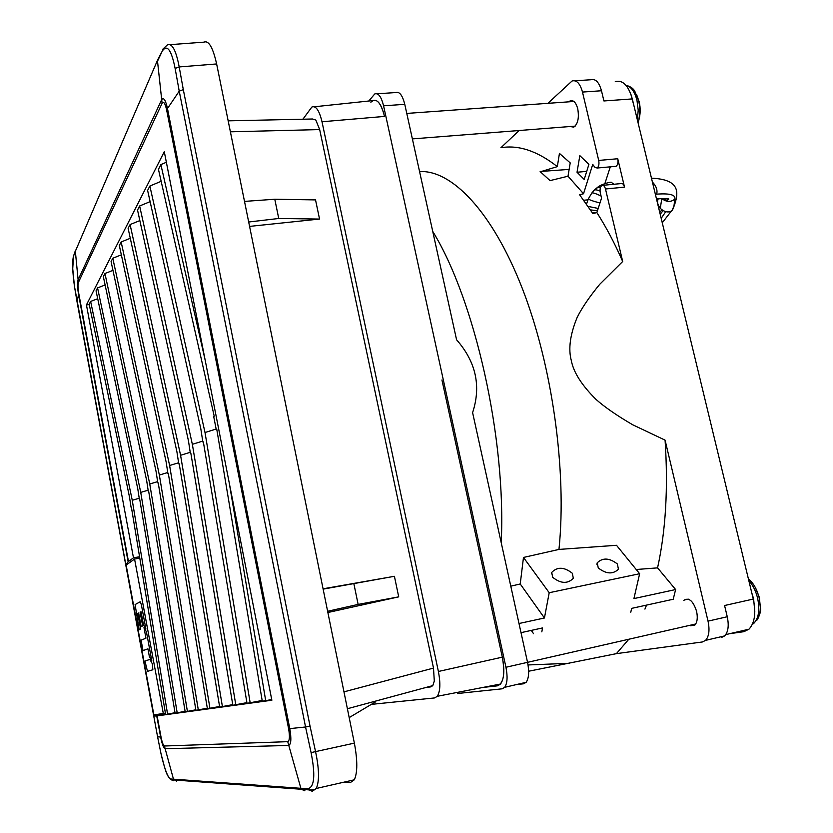 <?xml version="1.0" encoding="UTF-8"?>
<svg xmlns="http://www.w3.org/2000/svg" width="833" height="833" viewBox="0 0 833 833"><rect width="100%" height="100%" fill="white"/><g stroke="black" fill="none" stroke-linecap="round" stroke-linejoin="round"><path stroke-width="1.25" d="M139.798 558.11L134.571 559.047L126.137 565.066L153.886 714.922L165.382 713.142M134.571 559.047L163.33 713.6M672.231 210.062L673.272 207.969L672.231 210.062M667.358 199.951L667.389 198.618L667.358 199.951M152.856 669.774L147.472 671.367L144.963 661.058L149.898 659.413L152.366 663.839L152.856 669.774M146.421 631.83L151.845 661.038L149.378 656.633L147.92 648.792L143.026 650.615L141.089 640.181L145.952 638.182L143.984 627.603L146.421 631.83M141.36 604.643L145.9 629.04L143.474 624.833L141.048 611.766L140.121 612.234L142.651 625.916L141.162 626.603L138.642 612.994L137.726 613.452L140.631 629.113L139.163 629.769L135.092 604.581L140.215 601.77L141.36 604.643M89.266 304.597L86.445 304.909L164.288 151.689L271.86 700.23L157.104 715.88L154.761 716.047L154.542 714.839M126.72 564.649L126.554 563.795L128.136 561.744L133.478 557.829L86.445 304.909M126.554 563.795L128.376 563.462M160.321 714.016L160.467 714.787L154.761 716.047M138.497 558.349L139.694 557.506M139.569 556.746L133.478 557.829M165.538 714.089L160.467 714.787M271.735 699.564L262.291 701.24L216.778 429.307L216.288 429.755L216.84 429.672M175.013 712.704L165.611 714.506L131.395 507.235M185.093 711.299L175.097 713.204L139.788 499.613M195.838 709.789L185.186 711.819L148.711 491.512M207.313 708.185L195.932 710.341L158.218 482.88M219.579 706.457L207.407 708.768L168.36 473.665M232.751 704.614L219.683 707.082L179.22 463.814M246.901 702.625L232.855 705.28L190.851 453.256M262.166 700.48L247.026 703.344L203.356 441.906M250.192 702.906L205.012 432.514L216.163 429.037M205.012 432.514L149.867 186.03L147.608 190.424L200.847 428.953L202.846 441.979M161.154 181.302L149.867 186.03M205.21 360.356L160.873 164.59L158.447 169.318L214.216 416.208L213.727 416.677L216.288 429.755M265.717 700.772L229.221 482.786M166.361 162.258L160.873 164.59M150.117 201.648L139.632 205.97L137.528 210.062L188.445 440.772L190.372 453.329M139.85 220.599L130.083 224.566L128.126 228.388L176.908 451.767L178.772 463.887M130.281 238.29L121.16 241.945L119.327 245.516L166.152 462.023L167.954 473.738M121.347 254.846L112.799 258.23L111.081 261.583L156.094 471.613L157.833 482.942M112.965 270.381L104.958 273.505L103.344 276.66L146.66 480.599L148.347 491.574M105.104 284.98L97.576 287.885L96.055 290.852L137.809 489.033L139.444 499.675M97.711 298.724L90.63 301.421L89.193 304.222L129.479 496.968L131.073 507.297M235.801 704.874L192.35 444.312L202.7 441.105M192.35 444.312L139.632 205.97M222.432 706.707L180.584 455.276L190.205 452.329M180.584 455.276L130.083 224.566M209.968 708.414L169.609 465.501L178.585 462.773M169.609 465.501L121.16 241.945M198.327 710.018L159.353 475.049L167.745 472.519M159.353 475.049L112.799 258.23M187.425 711.507L149.753 483.994L157.614 481.641M149.753 483.994L104.958 273.505M177.2 712.913L140.735 492.386L148.118 490.2M140.735 492.386L97.576 287.885M167.589 714.225L132.26 500.279L139.205 498.238M132.26 500.279L90.63 301.421M128.459 561.442L78.739 293.351L77.084 302.067L74.439 286.177C72.513 272.099 72.169 262.197 73.398 256.449L75.355 251.274L78.375 282.522L162.091 103.292C163.591 101.032 165.101 103.209 166.6 109.821L288.603 728.74C289.926 736.518 289.634 740.829 287.729 741.672L164.413 746.004C163.268 745.493 162.143 742.505 161.029 737.038L157.104 715.88M74.46 286.292L157.593 736.83L161.071 753.99L157.593 736.83L161.029 737.038M171.91 779.646L173.326 780.76L170.536 779.376C166.517 774.94 165.913 772.639 161.071 753.99C164.518 768.776 167.62 777.095 170.38 778.959L300.88 788.31L287.729 741.672M288.603 728.74L305.555 726.99L311.084 752.595C315.447 774.752 314.478 786.779 308.189 788.684L300.88 788.31L301.296 789.257L308.751 789.882L312.281 791.267L316.269 788.476L354.306 779.803C357.586 772.691 357.607 760.467 354.369 743.13L216.632 63.954C212.915 47.46 208.698 40.203 203.981 42.15L170.234 44.649M162.091 103.292L157.51 61.173L162.279 51.084C167.1 44.003 171.379 49.772 175.117 68.41L179.23 91.161L166.6 109.821M343.685 782.229L350.339 782.572L354.306 779.803M354.369 743.13L315.551 751.616C319.216 769.015 319.456 781.302 316.269 788.466C314.936 789.726 312.437 790.194 308.751 789.882L308.189 788.684M162.581 49.407L167.402 44.867C172.077 42.92 176.013 50.282 179.199 66.942L216.632 63.954M302.9 119.213L311.865 107.03C315.874 105.458 319.247 110.373 322.007 121.764L438.397 671.481C440.636 683.268 440.272 691.536 437.283 696.294L434.68 697.919L371.341 704.374M228.169 120.847L312.573 119.004L315.832 120.067L319.674 129.584L433.504 668.087L434.305 681.061L432.796 685.611L430.9 686.871L425.861 687.485M497.395 685.84L482.921 687.444L497.395 685.84C503.601 683.476 505.246 673.918 502.32 657.154C504.777 669.857 504.184 678.812 500.529 684.028L497.395 685.84M441.938 379.973L502.32 657.154L441.938 379.973M314.385 106.77L372.674 100.606C377.495 98.846 381.441 104.115 384.534 116.412C380.712 102.053 376.162 97.326 370.862 102.24M349.194 717.598L375.496 701.896M327.629 611.276L358.138 604.414L398.715 596.855L327.879 612.515M323.142 589.129L394.415 576.301L398.715 596.855M358.138 604.414L353.879 583.766M323.079 588.806L394.415 576.301M319.549 219.058L278.743 218.475L274.786 199.243L315.53 199.899L319.549 219.058L249.577 226.389M278.743 218.475L248.692 222.005M274.786 199.243L244.506 201.399M516.356 684.591L523.572 683.799L526.144 682.31C528.903 678.333 529.371 671.669 527.539 662.329L472.603 412.637C481.307 386.137 475.966 361.855 456.578 339.77L404.776 104.333C402.495 95.295 399.496 91.37 395.79 92.557L377.068 93.785M368.78 101.022L374.767 93.942C378.369 92.755 381.306 96.711 383.576 105.801L505.943 667.264C507.776 676.656 507.359 683.352 504.683 687.319L502.184 688.808L457.525 693.514M541.814 631.851L542.554 627.926L521.01 632.663M501.216 542.7C506.308 438.897 474.872 299.776 432.733 231.407M519.001 623.511L544.438 617.992L520.229 583.975L510.785 586.182M520.229 583.975L523.478 557.454L549.207 592.721L639.64 573.729L616.493 545.292L558.964 549.426L523.478 557.454M419.572 171.577C451.58 169.765 492.199 211.197 522.281 288.385C552.3 365.427 567.044 471.103 558.964 549.426M533.536 633.674L531.267 630.404M630.768 612.234L631.664 608.371L673.21 599.25L675.625 589.545L657.57 567.867C665.775 530.569 668.274 487.992 665.078 440.136L708.029 621.137C709.862 629.987 709.039 636.391 705.561 640.369L702.427 641.951L616.399 653.645L628.207 639.942M644.929 609.11L646.523 605.112M690.12 625.802L694.784 625.156C697.294 622.324 697.887 617.732 696.586 611.36C693.316 601.259 689.245 597.469 684.351 599.989L683.841 600.531M721.493 637.484L724.689 635.891C728.24 631.924 729.094 625.541 727.261 616.753L724.575 605.518L753.282 599.062L632.299 98.919C628.436 85.466 622.761 79.687 615.275 81.592M614.962 166.413L616.035 166.308C617.805 164.986 618.367 162.456 617.742 158.739L624.531 187.133C623.698 184.27 622.49 183.083 620.918 183.593L603.019 185.311M547.875 103.334L572.073 80.988C576.623 79.791 580.091 83.487 582.486 92.067L598.708 160.436C599.344 164.174 598.792 166.704 597.063 168.037L594.7 167.1L592.732 164.393L583.527 193.766L568.012 176.211L550.072 180.605L540.346 171.785L557.329 166.621C537.379 151.002 518.584 144.703 500.914 147.733L519.126 130.521M582.486 92.067L601.478 90.755L603.915 100.96L632.299 98.919M601.478 90.755C599.073 82.217 595.553 78.552 590.93 79.749L574.947 80.791M604.852 183.666L610.297 166.839M597.709 187.206C599.895 185.488 603.561 183.926 608.704 182.531L611.162 182.198L613.859 184.27M600.322 192.902C599.687 189.247 600.218 186.748 601.926 185.415C603.467 184.916 604.654 186.103 605.487 188.987L622.688 261.489C614.681 243.226 606.07 226.92 596.855 212.582L601.551 198.108L600.322 192.902M665.078 440.136L632.663 424.757C616.816 415.49 604.612 407.056 596.053 399.444C581.757 385.242 573.51 372.289 571.323 360.585C568.168 349.017 570.084 334.699 577.071 317.633C581.642 308.262 589.17 297.173 599.666 284.365L622.688 261.489M583.527 193.766L579.591 194.735L592.877 213.581L596.855 212.582M657.57 567.867L636.204 569.512M675.625 589.545L633.913 598.594L639.64 573.729M617.388 563.983C609.454 557.86 602.728 557.475 597.219 562.827L598.261 567.919C606.07 574.062 612.796 574.52 618.43 569.262L617.388 563.983M572.323 573.26C564.17 566.888 557.298 566.607 551.717 572.438L552.695 577.3C560.724 583.694 567.596 584.027 573.323 578.321L572.323 573.26M549.207 592.721L544.438 617.992M729.781 633.674L743.879 631.685L748.971 629.196C754.74 622.938 756.177 612.901 753.282 599.062M616.399 653.645L528.653 671.231M674.72 204.502L671.898 210.676C668.482 212.915 664.619 212.155 660.298 208.396C657.591 204.866 656.883 201.669 658.195 198.837M557.329 166.621L559.443 153.397L570.209 162.883L568.012 176.211M570.043 126.512L573.75 127.147C577.915 124.034 579.247 117.911 577.748 108.779C576.02 102.574 573.52 99.918 570.251 100.803L568.783 101.834M577.03 172.254L584.204 179.459L588.9 164.351L579.83 155.625L577.03 172.254L586.724 171.359M583.756 200.253L587.973 199.826M540.148 171.494L569.137 169.401M751.866 593.2L753.615 598.865L754.792 611.703M748.815 580.601C752.834 585.047 755.75 590.836 757.561 597.979C759.998 609.61 758.759 618.055 753.865 623.313L752.293 624.458M748.398 578.862C753.365 582.944 756.947 589.191 759.134 597.594L760.331 607.163L759.352 597.448L755.489 587.827M756.999 620.064C759.196 616.951 760.31 612.651 760.331 607.163C761.497 611.412 759.332 616.795 753.865 623.313L752.678 623.594M630.852 94.108L634.017 106.041M625.979 85.33C630.945 86.465 634.6 91.443 636.964 100.272L638.213 110.112L637.37 119.9M626.343 85.403C630.696 86.58 633.549 88.631 634.913 91.557L638.63 100.606L639.421 104.833L639.744 113.642L638.713 120.608C640.494 114.319 640.639 108.04 639.161 101.772L636.683 94.816M638.088 122.836L638.713 120.608L638.078 122.815M661.194 218.35L665.734 211.665M658.549 207.417L658.976 206.615M664.838 198.566L664.349 199.597M156.719 715.922L160.644 737.049C162.091 744.14 163.549 748.034 165.038 748.711L288.645 745.462C291.123 744.39 291.508 738.777 289.79 728.636L167.454 108.363C165.486 99.752 163.528 96.92 161.571 99.877L78.031 280.003C77.219 282.658 77.375 287.354 78.5 294.08L128.136 561.744M78.739 293.351C77.875 288.166 77.761 284.563 78.375 282.522M164.413 746.004L173.503 779.282L176.461 781.083M74.439 286.177L72.731 268.705L73.585 255.314M157.593 736.83L77.105 302.181M311.084 752.595L315.551 751.616L310.032 726.105L305.555 726.99L179.23 91.161L183.302 89.61L179.199 66.942L175.117 68.41M162.279 51.084L157.676 59.861L75.355 251.274L157.77 59.632M75.564 250.108L73.398 256.449M183.302 89.61L310.032 726.105M304.951 790.829L301.296 789.257L173.795 779.959L170.38 778.959M502.32 657.154L438.397 671.481M384.534 116.412L322.007 121.764M433.504 668.087L343.977 691.859M230.397 131.812L319.674 129.584M404.776 104.333L383.576 105.801M695.722 623.979L505.943 667.264M727.261 616.753L708.029 621.137M598.708 160.436L617.742 158.739M605.487 188.987L624.531 187.133M652.406 182.031C656.248 186.03 657.674 190.08 656.685 194.151L655.363 194.245M672.429 210.28L673.887 206.594L674.824 199.149C670.846 202.304 666.525 202.138 661.871 198.65M674.824 199.149C675.907 194.86 669.857 193.194 656.685 194.151M671.898 210.676L673.897 206.574C679.228 192.194 679.967 179.387 651.479 178.189M661.766 198.66L660.298 208.396M592.232 212.592L595.408 212.946M590.462 209.874L597.438 210.78M598.198 208.437L588.129 206.417M601.051 195.984C595.428 193.35 592.325 192.402 591.753 193.121L588.431 198.764C588.442 199.545 592.294 200.951 599.958 203.002M600.052 191.059C596.72 189.643 594.679 189.455 593.929 190.497L591.951 192.86M600.583 187.123L596.657 187.987L594.418 189.986M573.895 101.47L406.775 113.423M575.176 126.116L412.377 138.903M660.194 214.258L663.11 210.634M662.266 222.796L671.408 210.988M659.778 212.54L661.839 209.801M437.283 696.294L500.529 684.028M432.796 685.611L347.392 708.737M526.144 682.31L504.683 687.319M724.689 635.891L705.561 640.369M616.035 166.308L597.063 168.037M597.219 562.827L596.897 564.368M551.717 572.438L551.456 573.802M528.049 664.953L569.543 663.297M725.782 634.611L748.971 629.196M656.498 198.941C664.713 198.369 668.826 198.431 668.826 199.129C667.962 200.493 665.806 200.326 662.36 198.629M588.348 198.952L586.494 204.064M572.333 100.658L570.251 100.803M688.245 599.125L684.351 599.989"/></g></svg>
